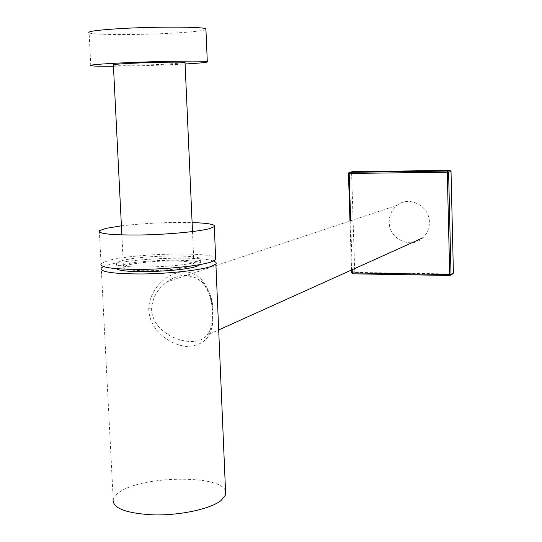 <?xml version="1.0" encoding="UTF-8"?>
<svg xmlns="http://www.w3.org/2000/svg" width="542" height="542" viewBox="0 0 542 542"><rect width="100%" height="100%" fill="white"/><g stroke="black" fill="none" stroke-linecap="round" stroke-linejoin="round"><path stroke-width="0.41" stroke-dasharray="2.71 2.03" d="M113.386 64.986C115.954 65.657 144.734 65.216 165.466 64.22L185.039 62.736M174.47 260.98C188.284 261.271 194.781 262.47 193.961 264.577C192.403 267.66 163.488 271.169 142.289 270.688C128.529 270.322 122.255 269.103 123.461 267.037C125.798 263.852 153.996 260.587 174.47 260.98M90.805 65.731L89.112 32.899C93.78 35.034 140.344 35.04 173.731 33.082C192.105 32.019 202.843 30.84 205.94 29.553M113.447 66.232C133.034 66.049 153.603 65.467 175.147 64.498L185.1 63.99M121.469 260.81L116.591 262.938C108.149 268.961 179.172 268.094 196.597 261.867L200.357 260.011C206.671 254.144 141.11 254.896 121.469 260.81M116.93 268.744L116.815 267.308L121.686 265.133C141.313 259.076 206.854 258.365 200.547 264.388L200.425 264.523M212.931 313.832C213.081 323.289 211.041 330.444 206.807 335.295L206.807 335.295C195.432 350.227 153.278 336.819 151.611 310.031L151.597 308.039C152.83 296.962 158.074 288.202 167.329 281.772C191.245 264.584 213.812 284.706 212.877 311.819L212.572 314.143C212.315 324.672 210.398 331.724 206.807 335.295L218.69 329.936M148.752 308.303C148.664 328.106 167.132 343.96 185.716 346.419C204.449 346.385 213.534 335.81 212.972 314.699C212.64 294.624 204.49 274.177 186.57 271.881C168.291 270.526 149.531 288.656 148.752 308.303L151.597 308.039M429.386 222.206C429.63 205.94 409.122 195.371 397.11 205.337C391.819 209.571 389.19 215.167 389.21 222.132C388.953 239.008 410.999 249.469 422.814 237.843C427.225 233.683 429.413 228.473 429.386 222.206M213.467 261.068C200.201 255.709 130.785 258.249 108.224 264.923L103.373 266.61M225.526 490.944C220.716 474.758 143.61 475.537 119.816 491.831L115.507 495.232L113.176 498.721L101.252 267.972M99.328 230.682L101.029 263.595L108.007 260.627C132.729 253.426 211.143 251.468 215.635 258.012M121.408 225.851C145.066 223.182 168.63 222.084 192.105 222.566M351.602 172.715L354.698 271.352L351.65 272.748L348.513 173.393L351.602 172.715L352.205 171.733M351.65 272.748L352.679 273.805L355.721 272.402L452.38 273.995L449.907 275.444M355.721 272.402L354.698 271.352M212.972 314.699L212.572 314.143C212.491 304.062 210.133 294.963 205.486 286.847C201.373 276.603 181.231 270.472 167.329 281.772L397.11 205.337M350.681 220.784L352.219 269.692M192.505 231.576L193.961 264.577M121.862 234.93L123.461 267.037M116.591 262.938L116.815 267.308M200.357 260.011L200.547 264.388M349.007 172.458L352.097 171.787M351.514 270.011L349.963 221.021"/><path stroke-width="0.81" d="M185.039 62.736L185.032 62.479C183.277 61.795 153.732 62.208 132.248 63.265C118.319 63.956 112.031 64.532 113.386 64.986L121.862 234.93M205.94 29.553L205.906 28.821C203.419 26.687 154.809 26.497 119.423 28.658C96.767 30.095 86.659 31.504 89.112 32.899M185.1 63.99C201.441 63.068 208.839 62.289 207.301 61.666C204.862 60.541 156.421 61.205 121.11 62.94C98.502 64.078 88.4 65.013 90.805 65.731C93.353 66.151 100.9 66.32 113.447 66.232M200.425 264.523L196.787 266.291C181.861 271.799 120.358 273.683 116.93 268.744M103.373 266.61L101.252 267.972C99.579 271.942 113.285 273.934 142.383 273.961C169.456 273.642 199.951 270.255 211.014 266.508L215.885 263.968C216.698 262.89 215.892 261.922 213.467 261.068M113.176 498.721C111.815 508.037 125.432 513.43 154.043 514.9C180.628 515.456 210.384 508.911 221.041 500.571L225.689 494.792L225.526 490.944M192.105 222.566C208.311 223.114 215.709 224.476 214.307 226.671L209.388 228.67C198.257 231.658 167.647 234.523 140.493 234.991C111.32 235.201 97.601 233.765 99.328 230.682L106.354 228.27L121.408 225.851M215.635 258.012L215.702 259.591L210.824 262.071C199.747 265.729 169.246 269.056 142.16 269.388C113.054 269.394 99.342 267.463 101.029 263.595M453.403 272.951L451.025 171.462L448.6 172.146L451.012 274.394L453.403 272.951L452.651 273.961M449.941 170.398L352.571 171.651L349.482 172.322L447.509 171.076L449.941 170.398L451.025 171.462M352.205 171.733L352.571 171.651M449.907 275.444L352.612 273.812L352.32 272.917L449.697 274.537L447.272 172.234L349.183 173.447L350.681 220.784M352.219 269.692L352.32 272.917L351.602 272.789L352.612 273.812L449.928 275.458L449.697 274.537L451.012 274.394L449.982 275.444L453.139 273.663M348.513 173.393L349.482 172.322L349.183 173.447L348.513 173.393M447.509 171.076L448.6 172.146L447.272 172.234L447.509 171.076M351.65 272.748L351.514 270.011M185.032 62.479L192.505 231.576M205.906 28.821L207.301 61.666M214.307 226.671L215.702 259.591M215.885 263.968L225.689 494.792M422.814 237.843L218.69 329.936M349.963 221.021L348.459 173.413L349.007 172.458"/></g></svg>
